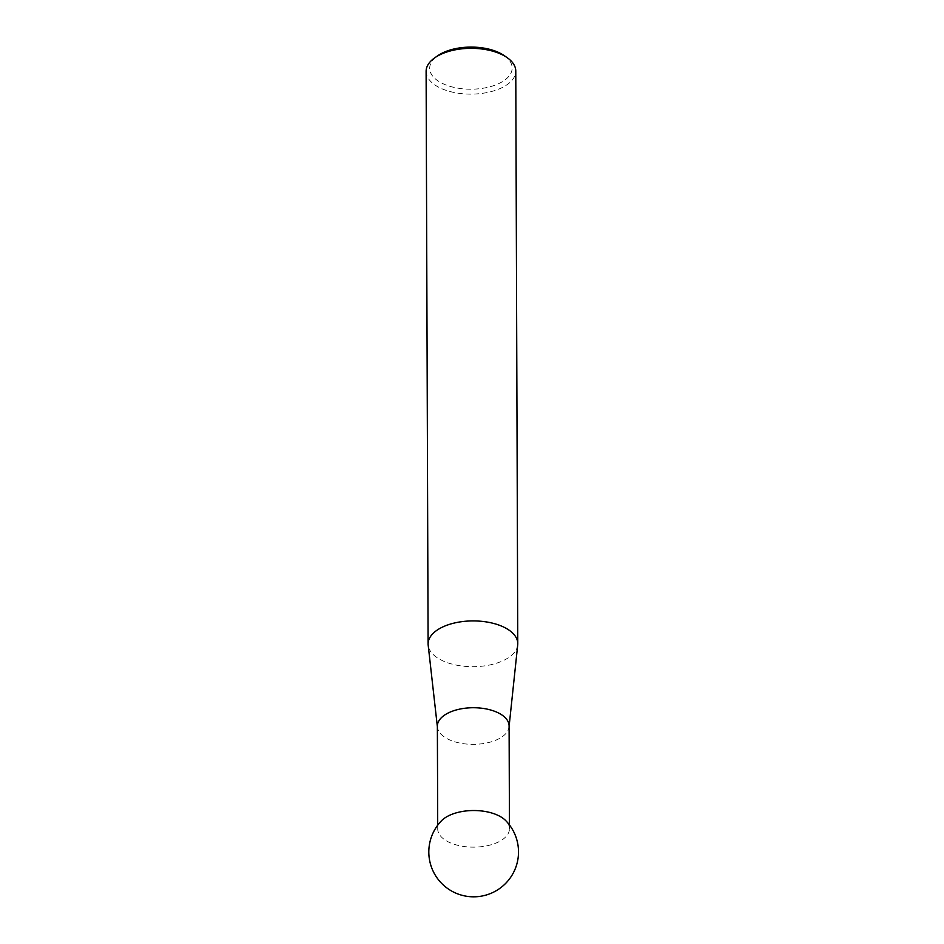 <?xml version="1.0" encoding="UTF-8"?>
<svg xmlns="http://www.w3.org/2000/svg" width="944" height="944" viewBox="0 0 944 944"><rect width="100%" height="100%" fill="white"/><g stroke="black" fill="none" stroke-linecap="round" stroke-linejoin="round"><path stroke-width="0.71" stroke-dasharray="4.72 3.54" d="M504.072 55.519A41.241 21.063 -0.2 0 1 498.621 83.674A41.241 21.063 -0.2 0 1 443.232 83.815A41.241 21.063 -0.2 0 1 437.697 55.755M426.11 71.378A44.828 22.892 179.8 0 0 440.824 88.264A44.828 22.892 179.8 0 0 489.145 92.099A44.828 22.892 179.8 0 0 515.778 71.071M517.713 644.917A44.828 22.892 -0.2 0 1 489.995 664.93A44.828 22.892 -0.2 0 1 442.83 660.835A44.828 22.892 -0.2 0 1 428.187 645.236M437.367 726.172A35.86 18.314 179.8 0 0 437.426 727.187A35.86 18.314 179.8 0 0 449.132 739.671A35.86 18.314 179.8 0 0 486.868 742.94A35.86 18.314 179.8 0 0 509.04 726.939A35.86 18.314 179.8 0 0 509.099 725.912M441.45 820.796A35.86 18.314 179.8 0 0 437.721 828.962A35.86 18.314 179.8 0 0 449.497 842.461A35.86 18.314 179.8 0 0 500.155 841.069A35.86 18.314 179.8 0 0 509.453 828.714A35.86 18.314 179.8 0 0 505.677 820.572M437.709 825.198L437.721 828.962M509.441 824.95L509.453 828.714"/><path stroke-width="1.42" d="M434.818 57.761L437.697 55.755A41.241 21.063 -0.2 0 1 498.633 52.475A41.241 21.063 -0.2 0 1 504.072 55.519L506.963 57.513A44.828 22.892 179.8 0 0 501.052 54.186A44.828 22.892 179.8 0 0 434.818 57.761A44.828 22.892 179.8 0 0 426.11 71.378L428.104 643.961A44.828 22.892 -0.2 0 1 454.737 622.934A44.828 22.892 -0.2 0 1 503.058 626.769A44.828 22.892 -0.2 0 1 517.772 643.643A44.828 22.892 -0.2 0 1 517.713 644.917L509.099 726.432M437.367 726.679L428.187 645.236A44.828 22.892 -0.2 0 1 428.104 643.961M509.441 824.95L509.099 725.912A35.86 18.314 179.8 0 0 497.323 712.413A35.86 18.314 179.8 0 0 458.666 709.345A35.86 18.314 179.8 0 0 437.367 726.172L437.709 825.198M447.019 816.607A35.86 18.314 179.8 0 0 441.45 820.796A44.828 44.828 0 0 0 495.742 890.994A44.828 44.828 0 0 0 505.677 820.572A35.86 18.314 179.8 0 0 497.677 815.215A35.86 18.314 179.8 0 0 447.019 816.607M517.772 643.643L515.778 71.071A44.828 22.892 179.8 0 0 506.963 57.513"/></g></svg>
